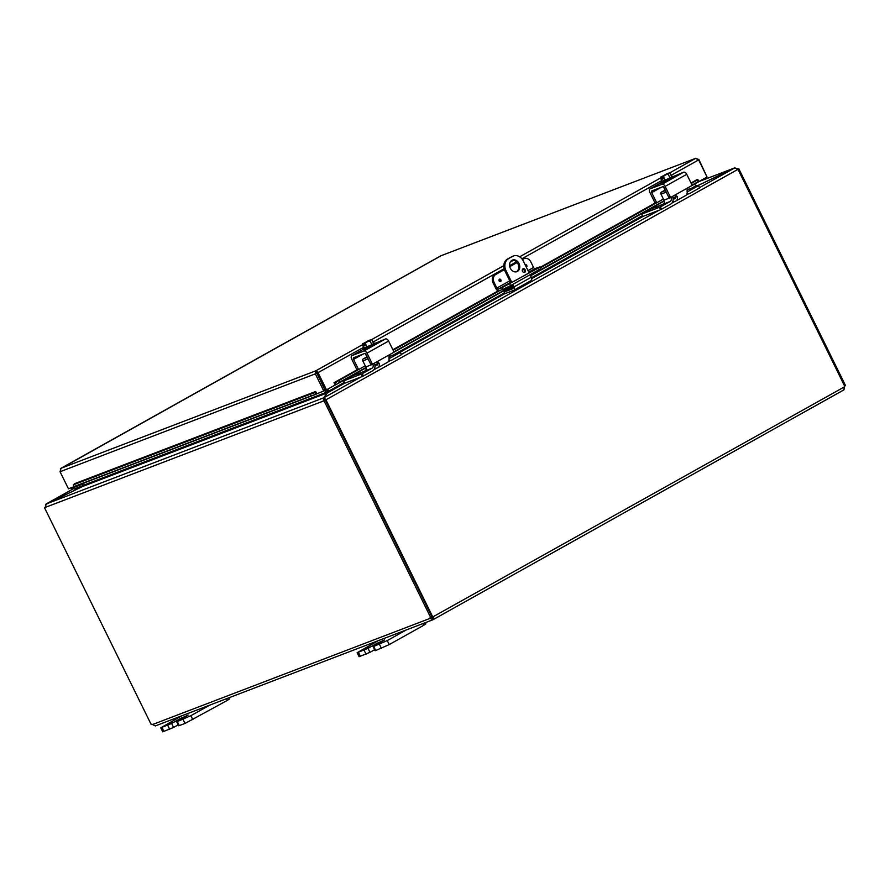 <?xml version="1.0" encoding="UTF-8"?>
<svg xmlns="http://www.w3.org/2000/svg" width="890" height="890" viewBox="0 0 890 890"><rect width="100%" height="100%" fill="white"/><g stroke="black" fill="none" stroke-linecap="round" stroke-linejoin="round"><path stroke-width="1.33" d="M369.05 646.974L363.365 649.533L369.05 646.974M406.263 629.953L387.272 640.589L373.121 646.685L375.091 650.679L375.714 650.512L389.23 644.582L423.796 625.247L425.854 623.846L425.286 622.689M373.121 646.685L384.591 639.921L376.648 643.503L377.071 644.349M357.157 652.715L359.126 656.709L369.973 652.326L368.004 648.332L357.157 652.715L378.205 640.689M368.004 648.332L376.648 643.503M374.623 649.722L369.973 652.326M172.649 722.09L166.964 724.649L172.649 722.09M209.862 705.08L190.872 715.705L176.721 721.801L178.69 725.795L185.009 723.459L227.395 700.363L229.453 698.962L228.886 697.805M176.721 721.801L188.191 715.048L180.247 718.619L180.67 719.465M160.756 727.831L162.725 731.825L173.572 727.442L171.603 723.448L160.756 727.831L181.805 715.805M171.603 723.448L180.247 718.619M178.222 724.838L173.572 727.442M512.774 284.399L514.008 286.903A3.104 1.869 60.8 0 1 513.764 290.285A3.104 1.869 60.8 0 1 513.619 290.351L505.108 293.611L504.296 291.964L512.64 288.772A1.546 0.934 -119.2 0 0 512.718 288.738A1.546 0.934 -119.2 0 0 512.84 287.047L511.806 284.945M513.897 290.196L530.896 280.684A3.104 1.869 -119.2 0 0 531.041 280.617A3.104 1.869 -119.2 0 0 531.286 277.235L530.051 274.732M510.816 282.931L504.986 271.094L506.032 270.705L511.806 282.453M529.127 272.852L523.309 261.037A9.3 7.398 -110.9 0 0 513.508 255.975L512.473 256.365A9.3 7.398 69.1 0 0 511.694 256.732L507.378 259.146A9.3 7.398 69.1 0 0 504.986 271.094M511.694 256.732L512.74 256.331A9.3 7.398 -110.9 0 1 513.508 255.975M512.74 256.331L507.378 259.146M506.032 270.705A9.3 7.398 -110.9 0 1 508.413 258.756M518.992 263.451A6.197 4.928 -110.9 0 1 516.89 271.65A6.197 4.928 -110.9 0 1 510.059 267.623A6.197 4.928 -110.9 0 1 512.451 260.08A6.197 4.928 -110.9 0 1 518.992 263.451M522.463 271.239A1.936 1.535 -110.9 0 1 525.256 269.926A1.936 1.535 -110.9 0 1 522.463 271.239M512.863 287.103L504.296 291.964M523.943 272.362A1.936 1.535 69.1 0 0 522.653 268.991M516.356 271.817A6.197 4.928 69.1 0 0 517.958 263.841A6.197 4.928 69.1 0 0 511.95 260.314M797.896 415.619L840.605 391.734M327.798 392.646L326.485 389.865M83.582 483.148L84.416 484.861L326.107 392.423L325.117 390.421L316.829 393.814L315.683 391.478A0.779 0.612 69.1 0 1 315.383 392.523L310.41 394.181L310.988 395.928L315.928 394.27L315.349 392.523M326.819 389.686L328.121 392.401M691.575 188.213L695.657 185.932L694.712 183.996M328.744 391.622L327.787 389.141M698.06 185.487L695.935 185.565L695.068 183.796M84.416 484.861L82.748 486.418L46.28 503.929L323.593 397.863L323.359 401.045L45.179 507.445L46.28 503.929M327.476 393.024L326.107 392.423L327.386 392.857L323.593 397.863L324.661 399.165M344.374 382.411L328.766 391.144L323.938 397.697L360.817 377.071M695.657 185.932L698.261 185.432L734.717 167.932L737.988 169.345L326.029 399.766L323.938 397.697L324.983 400.166L326.029 399.766L324.983 400.166M84.695 484.494L82.781 486.374L45.512 504.552M46.336 503.896L73.436 488.71L46.146 503.963M324.639 400.333L323.359 401.045L324.639 400.333L324.405 399.499M736.887 169.745L738.166 169.033L734.762 167.887L697.838 185.565M699.084 181.504L735.029 167.765L699.095 181.527L698.127 179.98L697.315 180.058L698.294 181.605L699.084 181.538A2.614 1.569 60.8 0 1 698.962 181.616A2.614 1.569 60.8 0 1 698.839 181.671M45.179 507.445L44.5 507.701L45.134 507.356M324.038 400.789L430.693 617.56L431.973 616.837L325.317 400.077M737.988 169.345L844.621 386.049L845.5 385.537L738.834 168.777M431.939 616.77L432.551 616.536A1.736 1.379 -110.9 0 1 433.486 616.714L433.163 619.618L432.451 617.115A1.736 1.379 69.1 0 0 431.85 616.915M844.232 386.972L843.976 389.842L433.341 619.529L429.814 618.483L432.351 617.971L432.451 617.115L844.232 386.972A1.736 1.379 -110.9 0 1 844.621 386.049M432.551 616.536L325.918 399.821M431.183 617.282A1.736 1.046 -119.2 0 0 431.094 617.76L432.507 619.918L155.338 725.928L152.535 724.527L429.814 618.483A1.736 1.046 60.8 0 1 430.215 617.627A1.736 1.046 60.8 0 1 430.693 617.56M151.667 724.193L151.167 724.471A1.736 1.046 60.8 0 1 151.378 724.271A1.736 1.046 60.8 0 1 152.535 724.527M151.167 724.471L44.5 507.701M844.699 385.993A1.736 1.046 -119.2 0 0 844.621 386.46L843.943 389.82M500.469 281.696A1.368 1.09 69.1 0 0 500.569 281.641A1.368 1.09 -110.9 0 1 499.513 279.137A1.368 1.09 -110.9 0 1 500.592 281.629A1.368 1.09 69.1 0 0 499.49 279.149M525.167 264.797A1.368 1.09 -110.9 0 1 526.524 267.134A1.368 1.09 -110.9 0 1 526.346 267.211M494.117 282.464A6.197 4.928 -110.9 0 1 495.708 274.509L494.673 274.899A6.197 4.928 69.1 0 0 493.082 282.864L494.117 282.464L496.865 288.037A1.546 0.934 -119.2 0 0 498.422 289.094L501.927 287.748L502.739 289.395L499.068 290.796A3.104 1.869 60.8 0 1 495.953 288.694L493.082 282.864M522.753 259.19L523.798 258.79A6.197 4.928 -110.9 0 1 524.31 258.556L523.276 258.945A6.197 4.928 69.1 0 0 522.753 259.19L522.352 259.424M517.023 262.394L509.725 266.477M504.341 269.492L494.673 274.899M524.31 258.556A6.197 4.928 -110.9 0 1 530.841 261.927L533.588 267.501L528.026 270.605M539.896 266.889L537.838 268.279L538.65 269.926L540.697 268.524L539.896 266.889L535.146 268.546A1.546 0.934 60.8 0 1 533.588 267.501M537.838 268.279L501.927 287.748M538.65 269.926L510.56 285.634L509.759 283.988M528.894 272.362L531.43 271.406L530.14 272.273L513.953 281.34L508.279 283.888L510.571 282.453M502.739 289.395L510.56 285.634M523.798 258.79L522.441 259.557M517.123 262.528L509.759 266.644M504.396 269.648L495.708 274.509M74.827 486.485A2.614 2.08 -110.9 0 1 74.593 486.574L73.837 486.63L73.258 484.883L310.41 394.181M74.593 486.574L315.961 394.259A2.614 2.08 69.1 0 0 316.784 393.714M335.841 384.703L340.225 381.888L339.246 380.341L334.874 383.156L335.83 384.725L366.113 367.781L335.708 384.791A2.614 1.569 -119.2 0 0 335.83 384.725L334.006 382.689L357.068 369.784M339.246 380.341L358.904 369.35M393.113 350.215L499.924 290.474M540.364 267.846L657.087 202.564M691.241 183.451L697.315 180.058M335.096 384.914A2.614 1.569 -119.2 0 0 335.708 384.791M340.225 381.888L366.024 367.459M393.836 351.906L512.184 285.701M530.429 275.5L664.163 200.695M691.975 185.142L698.294 181.605M74.382 484.46A0.779 0.612 69.1 0 0 74.315 483.793L315.683 391.478M73.837 486.63L310.988 395.928M706.96 176.843L698.917 159.555L695.669 158.353L698.639 159.922L707.049 177.01L699.062 181.471M697.248 179.502L691.018 182.995M317.83 372.176L316.629 372.443L325.473 390.254L326.508 389.853L317.819 372.176L315.828 370.807L315.438 374.056L323.849 391.133M326.508 389.853L335.152 385.025L334.006 382.689M74.237 486.608L68.452 488.81L60.053 471.733L60.998 468.274L315.828 370.807L325.128 390.421M441.229 255.664L60.387 468.785M441.04 255.719L695.902 158.242L440.839 255.808L60.854 468.34M317.062 373.166L363.609 347.322M316.718 373.333L60.053 471.733M72.724 487.186L73.848 487.464L82.381 484.205L83.059 485.595L84.439 484.928M83.771 483.537L82.381 484.205M83.059 485.595L74.326 488.933L70.811 487.965A3.104 1.869 60.8 0 1 70.733 487.943M365.256 365.823L359.093 369.272A0.745 0.59 -110.9 0 1 358.247 368.894L356.79 369.45A0.745 0.59 69.1 0 0 357.635 369.828L358.97 369.317M358.247 368.894L353.564 359.382L362.886 354.164M387.35 362.375A6.197 3.727 -119.2 0 0 387.651 362.23A6.197 3.727 -119.2 0 0 388.93 357.813L389.853 354.52L372.977 363.954A0.745 0.59 -110.9 0 1 372.131 363.576L370.674 364.132A0.745 0.59 69.1 0 0 371.519 364.511L372.854 363.999M377.594 364.266L374.99 365.723M375.002 366.079L376.782 365.389A3.104 1.869 -119.2 0 0 376.926 365.323A3.104 1.869 -119.2 0 0 377.638 363.854L376.503 362.319A2.481 1.969 -110.9 0 0 376.036 362.252M356.79 369.45L351.65 359.015A3.104 1.869 60.8 0 1 351.895 355.644A3.104 1.869 60.8 0 1 352.04 355.577L363.888 351.049A3.104 1.869 60.8 0 1 367.003 353.152L388.607 341.07L393.736 351.494A0.745 0.59 -110.9 0 1 393.547 352.451L389.853 354.52M367.003 353.152L372.131 363.576M376.882 361.796L379.196 363.253A6.197 3.727 60.8 0 1 377.916 367.681A6.197 3.727 60.8 0 1 377.627 367.815L374.534 368.994M370.674 364.132L366.001 354.632A1.546 0.934 -119.2 0 0 364.433 353.575L353.764 357.658A1.546 0.934 -119.2 0 0 353.686 357.691A1.546 0.934 -119.2 0 0 353.564 359.382M388.607 341.07A3.104 1.869 -119.2 0 0 385.492 338.957L363.954 348.046M374.512 344.753L370.985 346.733M365.089 345.409L364.11 345.954L363.042 343.774A7.999 6.364 -110.9 0 1 363.076 343.674L364.199 343.584M368.938 340.859L369.428 340.125A7.999 6.364 -110.9 0 1 369.517 340.147L369.661 340.436M364.132 343.273L370.674 339.924A6.575 2.548 65.5 0 0 370.062 341.048L371.887 344.753L373.611 343.518L371.786 339.824A6.575 2.548 65.5 0 0 371.653 339.78A6.575 2.548 65.5 0 0 370.674 339.924L364.132 343.273A7.999 6.364 69.1 0 0 364.088 343.373L365.167 345.554L364.11 345.954M369.428 340.125L363.076 343.674M363.042 343.774A6.575 3.961 -119.2 0 0 362.274 344.608A6.575 2.548 -114.5 0 1 362.475 343.963A6.575 2.548 -114.5 0 1 362.608 343.751M368.293 341.215L365.467 342.606M363.743 343.306L368.76 340.492M374.69 364.088L375.213 364.844L379.196 363.253M370.062 341.048A6.575 6.508 93.1 0 0 365.312 343.44A6.575 3.961 -119.2 0 0 364.088 343.373M371.887 344.753L367.125 347.145L365.312 343.44M367.125 347.145L364.088 348.313L362.274 344.608M373.522 343.34L374.634 343.073L375.18 344.185L373.043 345.632L363.609 349.87L363.064 348.758M358.314 374.49L360.495 373.366L358.314 374.49M367.336 357.346L363.231 358.915L367.058 356.779M361.34 374.123L362.475 376.437L363.42 375.981L362.286 373.678L343.618 380.887L352.562 375.858L372.02 368.226A3.104 2.47 69.1 0 0 372.821 364.244L372.732 364.055M372.821 364.244L365.801 366.925A3.104 2.47 -110.9 0 1 365.011 370.907M365.801 366.925L362.842 360.906L368.093 358.893M363.231 358.915A1.546 1.235 69.1 0 0 362.842 360.906M362.475 376.437L344.897 383.156L343.762 380.842M362.286 373.678L372.02 368.226M388.83 356.734L400.378 352.34L401.368 354.676M401.268 354.81L392.067 359.961A6.197 4.928 -110.9 0 1 391.555 360.194A6.197 4.928 -110.9 0 1 388.952 360.305M374.356 363.187A6.197 4.928 -110.9 0 1 372.621 370.83L363.42 375.981M388.986 358.158A3.104 2.47 69.1 0 0 390.143 358.069A3.104 2.47 69.1 0 0 390.399 357.947L400.133 352.507M663.395 199.06L657.232 202.508A0.745 0.59 -110.9 0 1 656.386 202.13L654.929 202.686A0.745 0.59 69.1 0 0 655.774 203.065L657.098 202.553M656.386 202.13L651.702 192.618L661.025 187.412M685.489 195.611A6.197 3.727 -119.2 0 0 685.79 195.477A6.197 3.727 -119.2 0 0 687.069 191.05L687.992 187.757L671.116 197.191A0.745 0.59 -110.9 0 1 670.27 196.823L668.813 197.38A0.745 0.59 69.1 0 0 669.658 197.758L670.993 197.246M675.732 197.502L673.129 198.96M673.14 199.316L674.92 198.637A3.104 1.869 -119.2 0 0 675.065 198.559A3.104 1.869 -119.2 0 0 675.777 197.09L674.642 195.566A2.481 1.969 -110.9 0 0 674.175 195.489M654.929 202.686L649.789 192.262A3.104 1.869 60.8 0 1 650.034 188.88A3.104 1.869 60.8 0 1 650.178 188.814L662.027 184.286A3.104 1.869 60.8 0 1 665.142 186.388L686.746 174.307L691.875 184.731A0.745 0.59 -110.9 0 1 691.686 185.687L687.992 187.757M665.142 186.388L670.27 196.823M675.02 195.032L677.335 196.501A6.197 3.727 60.8 0 1 676.055 200.917A6.197 3.727 60.8 0 1 675.766 201.051L672.673 202.23M668.813 197.38L664.14 187.868A1.546 0.934 -119.2 0 0 662.572 186.811L651.903 190.905A1.546 0.934 -119.2 0 0 651.825 190.938A1.546 0.934 -119.2 0 0 651.702 192.618M686.746 174.307A3.104 1.869 -119.2 0 0 683.631 172.204L662.093 181.282M672.651 178L669.124 179.969M663.228 178.645L662.249 179.19L661.181 177.01A7.999 6.364 -110.9 0 1 661.214 176.921L662.338 176.832M667.077 174.106L667.567 173.361A7.999 6.364 -110.9 0 1 667.656 173.383L667.8 173.672M662.26 176.52L668.813 173.161A6.575 2.548 65.5 0 0 668.201 174.295L670.025 178L671.75 176.765L669.925 173.061A6.575 2.548 65.5 0 0 669.792 173.016A6.575 2.548 65.5 0 0 668.813 173.161L662.26 176.52A7.999 6.364 69.1 0 0 662.227 176.609L663.306 178.79L662.249 179.19M667.567 173.361L661.214 176.921M661.181 177.01A6.575 3.961 -119.2 0 0 660.402 177.844A6.575 2.548 -114.5 0 1 660.614 177.21A6.575 2.548 -114.5 0 1 660.747 176.999M666.432 174.451L663.606 175.842M668.201 174.295A6.575 6.508 93.1 0 0 663.439 176.687A6.575 3.961 -119.2 0 0 662.227 176.609L661.993 176.787M661.882 176.543L666.899 173.739M672.829 197.335L673.341 198.081L677.335 196.501M670.025 178L665.264 180.392L663.439 176.687M665.264 180.392L662.227 181.549L660.402 177.844M671.661 176.576L672.773 176.309L673.318 177.422L671.182 178.868L661.748 183.118L661.203 182.005M656.453 207.737L658.633 206.602L656.453 207.737M665.475 190.582L661.37 192.151L665.186 190.015M659.479 207.359L660.614 209.673L661.559 209.217L660.424 206.914L641.757 214.123L650.701 209.094L670.159 201.463A3.104 2.47 69.1 0 0 670.96 197.48L670.871 197.302M670.96 197.48L663.94 200.161A3.104 2.47 -110.9 0 1 663.15 204.144M663.94 200.161L660.981 194.142L666.232 192.129M661.37 192.151A1.546 1.235 69.1 0 0 660.981 194.142M660.614 209.673L643.036 216.392L641.901 214.09M660.424 206.914L670.159 201.463M686.969 189.97L698.517 185.576L699.507 187.923M699.406 188.046L690.206 193.197A6.197 4.928 -110.9 0 1 689.694 193.441A6.197 4.928 -110.9 0 1 687.091 193.542M531.719 278.592L643.036 216.392M672.495 196.423A6.197 4.928 -110.9 0 1 670.76 204.077L661.559 209.217M687.125 191.394A3.104 2.47 69.1 0 0 688.27 191.306A3.104 2.47 69.1 0 0 688.537 191.194L698.272 185.743M375.714 650.512L373.744 646.518M364.088 650.212L366.057 654.206M360.361 656.386L358.403 652.392M379.44 644.338L381.409 648.332M389.23 644.582L387.272 640.589M422.973 623.567L423.796 625.247M179.313 725.628L177.344 721.634M167.687 725.328L169.656 729.322M163.96 731.502L161.991 727.508M183.04 719.454L185.009 723.459M192.83 719.698L190.872 715.705M226.572 698.683L227.395 700.363M531.286 277.235L514.008 286.903M326.107 392.423L327.386 391.7M364.355 371.241L365.301 370.707M393.436 354.976L504.552 292.821M531.508 277.747L642.513 215.658M662.494 204.478L663.439 203.944M327.386 392.857L82.748 486.418M328.766 391.144L327.731 391.544M698.261 185.432L697.015 186.132M504.919 293.578L398.876 352.896M344.742 383.167L327.731 392.69M373.856 369.773L376.793 368.126M388.285 361.707L389.731 360.895M401.39 354.376L658.956 210.307M671.995 203.02L674.931 201.374M686.424 194.943L688.682 193.675M699.529 187.612L734.717 167.932M843.909 389.865L433.474 619.44M499.991 281.262A0.79 0.634 -110.9 0 1 498.99 280.461A0.79 0.634 -110.9 0 1 499.946 279.927A0.79 0.634 -110.9 0 1 499.991 281.262M525.4 265.276A0.79 0.634 -110.9 0 1 526.068 266.633M526.391 267.189A1.368 1.09 69.1 0 0 525.423 264.642M498.422 289.094L510.515 282.33M528.771 272.118L535.146 268.546M509.77 280.817L496.865 288.037M315.961 394.259L315.383 392.523M393.647 352.384L512.328 286.002L393.603 352.418M664.252 201.029L530.574 275.8L664.24 201.029M691.786 185.621L699.084 181.538M392.879 349.748L498.233 290.83M540.141 267.389L655.207 203.02M698.639 159.922L671.06 175.352M661.748 180.559L521.863 258.801M516.478 261.816L509.592 265.665M504.129 268.724L372.921 342.116M315.828 370.807L362.352 344.786M371.397 339.724L503.818 265.654M510.259 262.049L513.474 260.258M519.626 256.81L660.491 178.022M669.536 172.96L695.669 158.353M73.848 487.464L77.274 485.551M76.929 485.684L73.737 487.475M385.492 338.957L363.888 351.049M352.04 355.577L363.32 349.269M360.461 373.399L358.103 374.568M683.631 172.204L662.027 184.286M650.178 188.814L661.459 182.506L650.034 188.88M658.6 206.647L656.23 207.804M531.041 280.617L513.764 290.285M504.953 293.644L504.152 291.998M698.962 181.616L691.741 185.654M316.072 394.226L74.716 486.53M359.026 369.294L357.569 369.851M372.921 363.988L371.464 364.544M387.651 362.23L377.916 367.681M363.309 349.258L351.895 355.644M371.653 339.78A8.055 8.055 0 0 0 370.907 339.624M366.224 355.555L366.758 356.178M365.935 354.876L366.435 355.522M365.723 354.187L365.501 353.33M365.601 354.209L366.101 354.854M400.378 352.34L401.512 354.643M391.555 360.194L388.541 361.351M343.618 380.887L344.753 383.19M657.165 202.542L655.707 203.098M671.06 197.224L669.603 197.78M685.79 195.477L676.055 200.917M669.792 173.016A8.055 8.055 0 0 0 669.046 172.871M664.363 188.802L664.897 189.414M664.073 188.124L664.574 188.769M663.862 187.434L663.64 186.577M663.74 187.445L664.24 188.09M698.517 185.576L699.651 187.879M689.694 193.441L686.68 194.587M641.757 214.123L642.892 216.437"/></g></svg>
